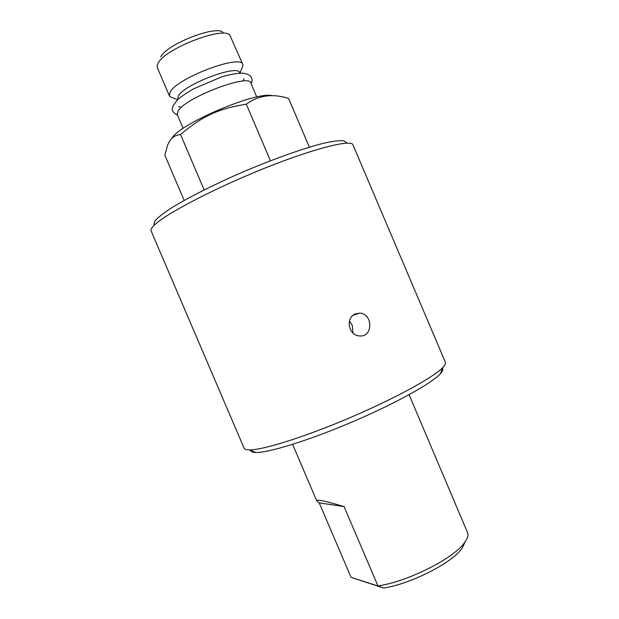 <?xml version="1.0" encoding="UTF-8"?>
<svg xmlns="http://www.w3.org/2000/svg" width="619" height="619" viewBox="0 0 619 619"><rect width="100%" height="100%" fill="white"/><g stroke="black" fill="none" stroke-linecap="round" stroke-linejoin="round"><path stroke-width="0.93" d="M319.226 502.891L316.75 500.872C316.464 500.214 317.57 500.051 320.069 500.4C324.457 501.034 332.457 503.1 344.071 506.59L377.961 585.953L351.043 577.349L319.226 502.891L344.071 506.59M351.043 577.349L383.679 588.05C411.411 583.717 452.574 562.601 462.161 548.186L464.683 542.406C467.167 538.987 468.266 536.062 467.979 533.617L409.089 394.682M445.378 362.247C445.866 363.376 445.092 365.04 443.049 367.245C434.321 376.863 395.642 398.226 350.099 417.639C304.563 437.076 262.332 450.23 249.318 449.889L249.287 449.889C246.285 449.843 244.544 449.247 244.064 448.11L151.113 230.926C150.634 229.811 151.423 228.156 153.497 225.958C163.068 215.373 211.102 189.847 262.054 169.258C313.028 148.614 351.399 139.004 352.954 144.831L445.378 362.247M250.571 450.392C250.912 451.684 252.676 452.373 255.848 452.45C268.507 452.891 308.742 440.504 351.925 422.073C395.123 403.665 431.907 383.2 440.357 373.752C442.492 371.408 443.219 369.659 442.515 368.514M346.408 142.432L343.328 140.683C339.119 140.436 332.635 141.279 323.884 143.206C304.664 147.964 275.3 158.278 244.9 171.146C214.569 184.183 186.806 198.235 170.063 208.82C162.611 213.803 157.52 217.896 154.781 221.099L153.914 224.535M462.161 548.186L465.202 541.687M464.683 542.406C454.253 558.129 408.037 581.574 377.961 585.953L383.679 588.05M355.329 313.918L359.685 313.113C373.002 313.415 373.412 337.695 359.353 335.908C348.404 335.544 345.348 317.717 355.329 313.918M352.969 333.037L352.288 325.261L349.441 321.145M172.059 137.952C180.841 123.034 258.03 90.614 272.368 95.767M256.8 96.997L250.873 83.07C249.736 73.204 185.909 97.361 178.171 110.786L177.196 114.492L183.139 128.412M239.801 73.212L239.599 72.733C238.346 63.989 184.88 84.037 178.342 95.86L177.738 99.682M241.642 68.918L243.012 65.568L242.81 64.515C241.325 53.861 177.614 77.685 170.248 91.875L169.382 95.837L170.001 96.703L173.366 98.042M242.81 64.515L229.835 35.059C222.739 26.184 164.283 49.063 158.046 63.3L157.102 66.078L157.35 67.664L169.382 95.837M160.808 56.871C166.318 44.367 216.534 24.729 222.972 32.451M270.426 160.77L246.316 104.193C258.115 95.535 271.702 93.461 287.069 97.972L288.578 98.375L309.361 147.198M246.316 104.193C217.973 108.828 202.398 116.093 180.516 134.524C175.92 135.074 172.5 136.954 170.264 140.173L167.672 144.861L164.832 155.145L184.183 200.424M180.516 134.524L204.169 189.909M244.11 78.636L243.151 80.756M180.864 107.319L178.674 106.545M177.467 115.134C172.995 112.712 171.432 110.05 172.786 107.133C172.477 106.445 174.179 103.907 177.908 99.52C180.632 96.959 185.785 93.43 193.376 88.927L221.13 77.081C230.376 74.295 237.611 73.019 242.841 73.259C245.604 73.491 247.886 74.249 249.705 75.518C252.219 77.654 252.699 80.385 251.144 83.704M440.357 373.752L443.049 367.245M255.848 452.45L249.287 449.889M292.601 444.372L316.75 500.872M353.248 315.179L359.685 313.113M239.901 73.204L243.012 65.568M177.668 99.752L170.001 96.703"/></g></svg>
